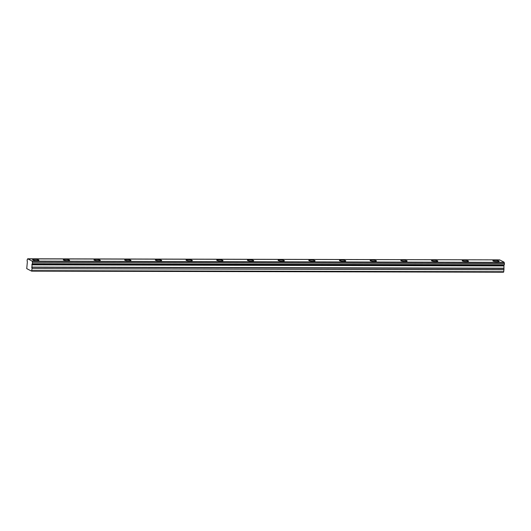 <?xml version="1.0" encoding="UTF-8"?>
<svg xmlns="http://www.w3.org/2000/svg" width="531" height="531" viewBox="0 0 531 531"><rect width="100%" height="100%" fill="white"/><g stroke="black" fill="none" stroke-linecap="round" stroke-linejoin="round"><path stroke-width="0.8" d="M497.208 261.637A3.159 0.558 4.4 0 0 499.18 261.265A3.159 0.558 4.4 0 0 494.839 260.416A3.159 0.558 4.4 0 0 492.874 260.781A3.159 0.558 4.4 0 0 497.208 261.637M36.958 260.582A3.159 0.558 4.4 0 0 38.929 260.21A3.159 0.558 4.4 0 0 34.588 259.36A3.159 0.558 4.4 0 0 32.623 259.725A3.159 0.558 4.4 0 0 36.958 260.582M67.643 260.648A3.159 0.558 4.4 0 0 69.607 260.283A3.159 0.558 4.4 0 0 65.273 259.433A3.159 0.558 4.4 0 0 63.302 259.798A3.159 0.558 4.4 0 0 67.643 260.648M98.321 260.721A3.159 0.558 4.4 0 0 100.293 260.356A3.159 0.558 4.4 0 0 95.958 259.5A3.159 0.558 4.4 0 0 93.987 259.865A3.159 0.558 4.4 0 0 98.321 260.721M129.006 260.787A3.159 0.558 4.4 0 0 130.978 260.422A3.159 0.558 4.4 0 0 126.644 259.573A3.159 0.558 4.4 0 0 124.672 259.938A3.159 0.558 4.4 0 0 129.006 260.787M159.692 260.86A3.159 0.558 4.4 0 0 161.663 260.495A3.159 0.558 4.4 0 0 157.322 259.639A3.159 0.558 4.4 0 0 155.357 260.011A3.159 0.558 4.4 0 0 159.692 260.86M190.377 260.933A3.159 0.558 4.4 0 0 192.341 260.562A3.159 0.558 4.4 0 0 188.007 259.712A3.159 0.558 4.4 0 0 186.036 260.077A3.159 0.558 4.4 0 0 190.377 260.933M221.055 261A3.159 0.558 4.4 0 0 223.027 260.635A3.159 0.558 4.4 0 0 218.692 259.785A3.159 0.558 4.4 0 0 216.721 260.15A3.159 0.558 4.4 0 0 221.055 261M251.74 261.073A3.159 0.558 4.4 0 0 253.712 260.708A3.159 0.558 4.4 0 0 249.371 259.851A3.159 0.558 4.4 0 0 247.406 260.217A3.159 0.558 4.4 0 0 251.74 261.073M282.426 261.139A3.159 0.558 4.4 0 0 284.39 260.774A3.159 0.558 4.4 0 0 280.056 259.925A3.159 0.558 4.4 0 0 278.091 260.29A3.159 0.558 4.4 0 0 282.426 261.139M313.111 261.212A3.159 0.558 4.4 0 0 315.075 260.847A3.159 0.558 4.4 0 0 310.741 259.991A3.159 0.558 4.4 0 0 308.77 260.363A3.159 0.558 4.4 0 0 313.111 261.212M343.789 261.285A3.159 0.558 4.4 0 0 345.761 260.913A3.159 0.558 4.4 0 0 341.426 260.064A3.159 0.558 4.4 0 0 339.455 260.429A3.159 0.558 4.4 0 0 343.789 261.285M374.474 261.352A3.159 0.558 4.4 0 0 376.446 260.986A3.159 0.558 4.4 0 0 372.105 260.137A3.159 0.558 4.4 0 0 370.14 260.502A3.159 0.558 4.4 0 0 374.474 261.352M405.16 261.425A3.159 0.558 4.4 0 0 407.124 261.06A3.159 0.558 4.4 0 0 402.79 260.203A3.159 0.558 4.4 0 0 400.819 260.575A3.159 0.558 4.4 0 0 405.16 261.425M435.838 261.491A3.159 0.558 4.4 0 0 437.809 261.126A3.159 0.558 4.4 0 0 433.475 260.276A3.159 0.558 4.4 0 0 431.504 260.641A3.159 0.558 4.4 0 0 435.838 261.491M466.523 261.564A3.159 0.558 4.4 0 0 468.495 261.199A3.159 0.558 4.4 0 0 464.154 260.343A3.159 0.558 4.4 0 0 462.189 260.714A3.159 0.558 4.4 0 0 466.523 261.564M504.35 264.763L32.378 263.754L504.317 264.836L504.43 263.369A1.035 0.392 90.1 0 1 504.191 262.367L32.199 261.126L27.658 258.789L499.598 259.871L504.138 262.208M32.378 263.754L32.378 263.754A1.035 0.392 90.1 0 0 32.006 264.438L503.946 265.52A1.035 0.392 90.1 0 1 504.317 264.836L32.378 263.754M499.598 259.871L27.592 258.889A1.035 0.392 90.1 0 1 27.22 259.573L27.108 261.04A1.035 0.392 90.1 0 1 27.346 262.035L26.736 268.633L31.595 271.135L32.026 268.679L503.965 269.768L503.926 265.6M31.595 271.135L503.534 272.217L503.965 269.768M503.959 269.648L32.026 268.679M32.019 268.567L31.986 264.511M32.411 263.675L32.51 262.394L504.45 263.476M504.43 263.369L32.51 262.394M32.491 262.287A1.035 0.392 90.1 0 1 32.252 261.285L32.199 261.126M31.86 264.843L503.8 265.925M503.813 271.719L31.88 270.637M31.913 264.637L503.853 265.719M32.252 261.285L504.191 262.367M503.946 265.52L32.006 264.438M503.627 268.182L31.687 267.1M31.707 267.332L503.647 268.42"/></g></svg>
